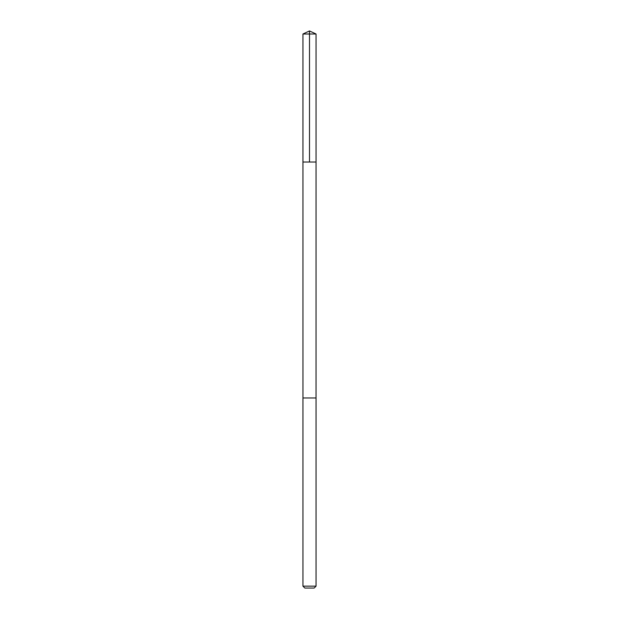 <?xml version="1.0" encoding="UTF-8"?>
<svg xmlns="http://www.w3.org/2000/svg" width="619" height="619" viewBox="0 0 619 619"><rect width="100%" height="100%" fill="white"/><g stroke="black" fill="none" stroke-linecap="round" stroke-linejoin="round"><path stroke-width="0.93" d="M302.946 162.031L316.054 162.031L316.054 34.006L302.946 34.006L302.946 162.031L316.054 162.031L316.046 397.978L302.954 397.978L302.946 162.031M314.553 397.978L302.946 397.978L302.946 586.154L316.054 586.154L316.054 397.978L314.553 397.978M316.054 586.154L314.166 588.05L304.834 588.05L302.946 586.154M309.5 162.031L309.5 30.95L302.946 34.006M309.5 30.95L316.054 34.006"/></g></svg>
